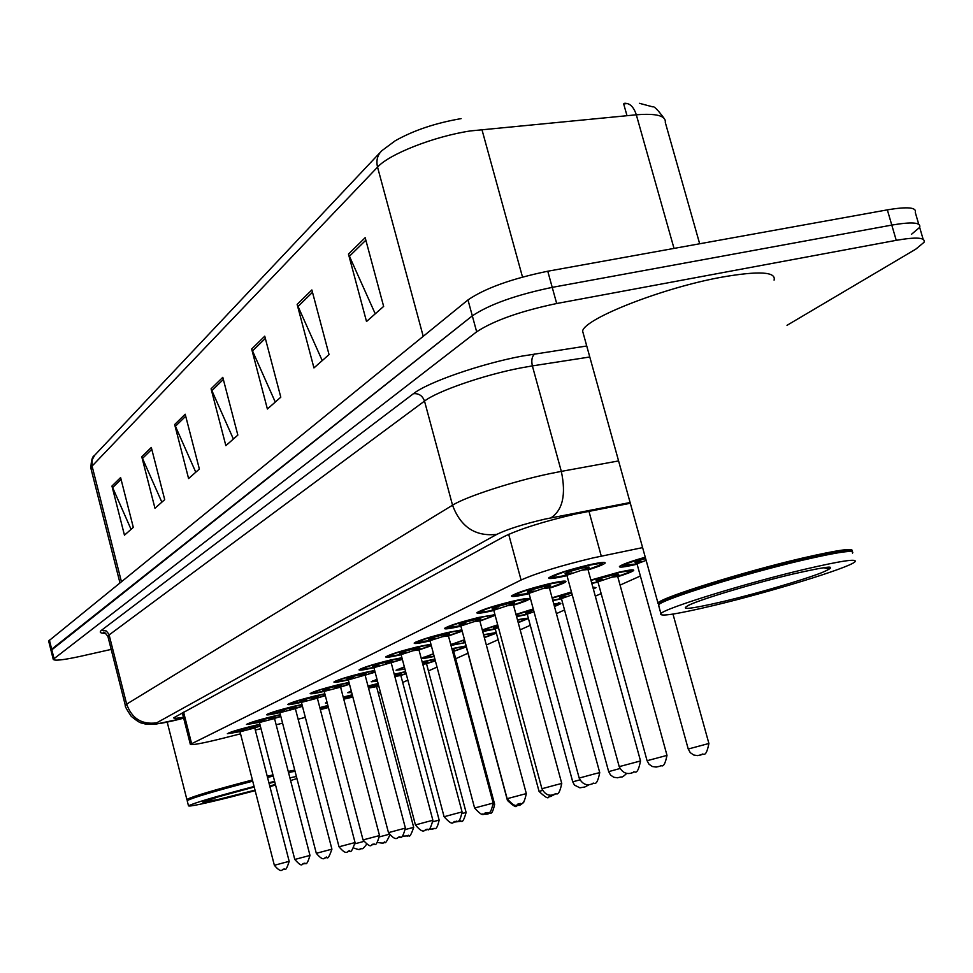 <?xml version="1.0" encoding="UTF-8"?>
<svg xmlns="http://www.w3.org/2000/svg" width="973" height="973" viewBox="0 0 973 973"><rect width="100%" height="100%" fill="white"/><g stroke="black" fill="none" stroke-linecap="round" stroke-linejoin="round"><path stroke-width="1.46" d="M590.879 580.066L618.439 572.319C629.069 569.923 634.165 569.302 633.727 570.446C632.414 571.686 627.086 573.766 617.746 576.673M597.994 582.061L591.815 583.447M592.861 587.266L596.035 587.631L593.372 589.139M561.482 598.76L552.871 600.633M553.795 604.026C558.867 603.102 561.202 602.992 560.776 603.698L554.488 606.58M527.317 614.401L516.59 616.639M517.454 619.825C524.642 618.329 528.059 617.977 527.707 618.767L518.22 622.671M495.281 629.057L482.717 631.55M483.569 634.7L496.218 632.572M496.388 633.168L484.359 637.643M465.276 642.606L450.986 645.427M451.861 648.687L466.006 645.938M466.286 646.972L453.722 651.314M422.148 661.859L434.87 659.037M435.369 660.862L426.527 663.695M394.247 674.277L405.595 671.589M406.167 673.754L400.827 675.396L401.375 674.058L395.488 676.065M367.976 686.014L378.12 683.496M378.728 685.807L376.515 686.464M343.214 697.094L352.262 694.783M637.108 564.182L635.077 564.656C624.228 567.101 619.01 567.709 619.424 566.493C621.832 564.535 630.455 561.445 645.269 557.225M529.105 593.664L528.181 593.871C516.821 596.437 511.263 597.118 511.518 595.914C516.359 592.8 529.008 588.714 549.465 583.666C560.813 581.124 566.31 580.467 565.933 581.684C564.608 582.997 559.122 585.15 549.465 588.154M493.822 610.472L493.299 610.594C482.17 613.124 476.685 613.829 476.855 612.722C481.355 609.828 493.457 605.948 513.16 601.083C524.277 598.565 529.689 597.884 529.409 599.015C528.181 600.232 522.878 602.287 513.489 605.182M460.874 626.186L460.703 626.223C449.794 628.716 444.381 629.446 444.479 628.412C448.699 625.724 460.29 622.027 479.263 617.32L494.977 614.741M495.135 615.362L479.896 621.09M430.042 640.891C419.424 643.323 414.145 644.065 414.182 643.104C418.135 640.587 429.263 637.06 447.568 632.523L461.871 629.884M462.199 631.124L448.468 635.977M401.119 654.683C390.878 657.03 385.758 657.772 385.758 656.884C389.468 654.537 400.171 651.156 417.855 646.765L430.917 644.211M431.331 645.731L418.974 649.94M402.36 659.39L373.924 667.636C364.048 669.923 359.086 670.652 359.049 669.838C362.552 667.636 372.854 664.401 389.954 660.132L401.922 657.712M375.128 672.197L348.346 679.896C338.762 682.073 333.958 682.791 333.897 682.037C337.205 679.957 347.13 676.855 363.695 672.732L374.666 670.446M379.519 835.552C375.043 850.694 374.435 841.56 373.583 844.528C370.628 842.582 373.024 851.047 363.038 839.93L379.519 835.552L340.599 687.145L324.204 691.377C314.936 693.53 310.253 694.248 310.168 693.542C313.306 691.584 322.89 688.604 338.932 684.591L349.015 682.45M349.489 684.25L340.599 687.072L341.146 685.673L334.919 687.789M301.399 702.287C292.411 704.367 287.862 705.072 287.753 704.416C290.732 702.567 300 699.696 315.556 695.804L324.836 693.785M325.31 695.61L317.344 698.091M279.823 712.601C271.102 714.608 266.675 715.313 266.541 714.693C269.375 712.954 278.339 710.181 293.445 706.398L301.983 704.525M302.457 706.325L295.354 708.526M259.377 722.367L246.449 724.447C249.137 722.793 257.821 720.129 272.501 716.444L280.37 714.681M280.832 716.481L274.52 718.402M239.966 731.635L227.366 733.703C229.944 732.134 238.361 729.555 252.627 725.967L259.888 724.326M260.338 726.089L254.744 727.78M566.979 575.615L565.605 575.943C554.002 578.534 548.383 579.178 548.723 577.889C553.929 574.508 567.186 570.202 588.483 564.972C600.061 562.394 605.62 561.774 605.145 563.087C603.722 564.486 598.042 566.748 588.081 569.874M642.606 547.617L592.922 557.943C560.874 565.617 536.926 572.975 521.078 580.017L190.355 744.357C191.596 745.391 202.639 743.323 223.486 738.142L240.538 733.824M378.339 693.372L380.467 692.411M402.688 682.462L407.869 680.139M428.436 670.932L437.023 667.089M455.692 658.721L467.964 653.224M486.33 645.002L498.152 639.711M520.166 629.847L530.273 625.311M556.41 613.61L564.535 609.974M595.306 596.194L601.156 593.566M620.069 585.101L640.38 576.004M255.315 730.066L260.995 728.631M276.162 724.788L282.559 723.158M298.127 719.205L305.327 717.381M552.105 597.811L571.443 591.949M515.982 614.401L533.253 608.94M482.28 629.945L497.702 624.836M450.779 644.637L464.51 639.735M434.177 656.434C426.162 658.21 422.221 658.733 422.367 658.003L433.459 653.722M404.975 669.217L396.06 670.227L404.354 666.882M377.524 681.234L371.212 681.769L377.001 679.288M351.667 692.545L347.702 692.691L351.277 691.025M327.281 703.175L325.42 703.041L327.025 702.153M319.825 707.602L327.889 705.486M48.735 641.316L51.022 650.463L472.306 315.86C489.431 304.403 516.067 294.904 552.226 287.363L891.779 225.091C911.944 221.649 921.236 222.403 919.655 227.366L911.421 234.371M131.063 529.336L111.956 486.05L124.459 535.174L133.301 527.366L120.603 477.561L111.956 486.05M161.846 502.165L141.778 456.787L154.962 508.247L164.705 499.648L151.302 447.446L141.778 456.787M195.78 472.209L174.666 424.544L188.592 478.558L199.368 469.047L185.186 414.218L174.666 424.544M375.237 313.817L348.468 254.075L366.517 321.516L383.642 306.398L365.179 237.68L348.468 254.075M322.233 360.606L297.142 304.415L313.951 367.916L329.044 354.598L311.871 289.954L297.142 304.415M275.274 402.056L251.666 349.015L267.393 409.013L280.796 397.179L264.753 336.184L251.666 349.015M233.386 439.03L211.08 388.811L225.858 445.658L237.838 435.089L222.793 377.329L211.08 388.811M699.672 243.773L665.301 122.464C666.055 115.751 656.398 113.196 636.318 114.802C633.715 106.835 629.762 103.004 624.471 103.32L625.408 103.247M674.021 248.407L636.318 114.802L470.531 130.917C434.359 136.305 389.236 154.026 377.548 167.125C375.992 160.533 377.415 155.06 381.817 150.718L395.16 140.817C413.379 130.467 435.357 123.06 461.117 118.621M48.65 640.988L467.977 299.927C485.016 288.263 511.616 278.692 547.763 271.224L887.34 209.864C907.505 206.483 916.809 207.346 915.277 212.442L918.731 224.24M627.634 103.576L623.669 103.868L627.001 115.69M630.322 503.272L575.7 513.975C543.457 521.528 519.473 529.093 503.771 536.695L173.729 717.794C173.571 718.597 176.818 718.415 183.447 717.259M111.19 649.405L80.564 656.301C63.403 660.035 54.293 661.044 53.235 659.317L476.661 331.805C493.846 320.567 520.531 311.129 556.69 303.515L896.242 240.331C916.396 236.828 925.664 237.485 924.034 242.313L915.763 249.173L787.011 325.323M53.235 659.317L50.949 650.159L51.678 649.222L472.306 315.86C489.431 304.403 516.067 294.904 552.226 287.363L891.779 225.091C911.944 221.649 921.236 222.403 919.655 227.366L923.146 239.285M658.77 604.574L657.943 602.956C661.774 597.361 743.177 571.893 801.837 558.234C838.629 549.757 855.255 547.471 851.74 551.375M583.739 335.186L582.608 331.088C584.469 318.572 663.233 287.619 722.002 277.123C758.928 270.737 776.296 271.747 774.082 280.139M657.748 603.138L659.402 603.467C664.547 597.641 744.284 572.793 801.63 559.439C833.739 551.983 850.463 549.344 851.776 551.533M658.903 606.422L658.709 604.683C663.878 598.833 744.454 573.742 802.409 560.241C838.544 551.886 855.243 549.514 852.506 553.114M713.367 605.559C676.271 614.34 658.782 617.016 660.886 613.574C664.802 608.259 746.303 583.009 804.963 569.229C841.767 560.667 858.368 558.247 854.768 561.993C847.775 568.256 769.278 592.289 713.367 605.559M187.266 799.757L186.865 799.478C192.447 796.461 214.291 789.967 252.408 779.981M187.558 799.988L187.631 799.867C193.53 796.802 215.167 790.38 252.566 780.601M187.217 800.852L187.205 800.597C193.128 797.519 214.972 791.049 252.712 781.173M255.157 790.66L230.54 797.069C203.479 803.807 189.455 806.739 188.494 805.851C194.089 802.932 215.957 796.473 254.087 786.488M268.913 782.754L274.617 781.368M289.893 777.841L296.388 776.49M296.923 778.546L290.611 780.565M275.554 785.016L269.91 786.61M267.539 777.451L273.243 776.065M288.531 772.574L295.026 771.248M267.393 776.88L273.097 775.505M288.397 772.015L294.892 770.713M267.234 776.272L272.939 774.885M288.227 771.394L294.734 770.081M588.945 511.287L601.278 556.118M508.672 534.311L521.078 580.017M183.581 712.139L191.584 743.53M481.903 129.47L522.501 277.05M380.346 152.275L94.722 455.23L92.155 459.828L92.082 466.091L91.097 469.095M423.206 336.293L377.548 167.125L92.082 466.091L121.382 581.538M49.38 640.039L53.977 658.405M467.977 299.927L476.661 331.805M547.763 271.224L556.69 303.515M887.34 209.864L896.242 240.331M211.761 390.757L223.34 379.446M252.384 351.058L265.337 338.409M297.908 306.58L312.503 292.314M349.295 256.373L365.86 240.185M175.31 426.381L185.709 416.213M142.386 458.538L151.788 449.356M112.54 487.716L121.066 479.373M630.115 502.518L545.208 519.047C523.462 524.131 507.334 529.239 496.814 534.372L156.629 722.854C154.476 724.508 160.314 723.742 174.155 720.555L183.678 718.196M125.408 705.693L126.648 704.124L452.542 505.206C465.714 496.777 512.941 481.38 549.781 473.669L561.324 471.382L532.365 365.897L520.81 367.928C483.97 374.946 437.205 391.146 424.508 401.095L109.158 634.895L108.015 636.853M105.802 633.35C100.292 633.387 98.905 632.328 101.642 630.163L413.416 393.712C418.804 393.226 422.513 395.695 424.508 401.095L452.542 505.206C460.667 527.025 475.42 536.743 496.814 534.372M413.416 393.712C427.5 382.389 480.285 363.963 521.881 356.13L586.743 345.987M550.913 517.867C562.747 510.071 566.213 494.576 561.324 471.382L618.585 460.922M589.784 356.994L532.365 365.897C531.136 360.144 531.988 356.142 534.919 353.868M156.629 722.854C141.839 724.812 131.842 718.56 126.648 704.124L108.94 634.214L106.325 631.003L101.642 630.163M602.919 562.418C598.091 565.654 612.078 560.643 587.996 569.546C606.215 563.221 605.887 561.932 587.023 565.666C557.991 572.221 537.522 582.17 566.894 575.286C552.883 577.694 547.726 578.339 551.436 577.244L550.536 576.661M565.982 573.997C563.343 573.498 568.67 571.54 581.951 568.098C591.438 566.225 591.572 566.87 582.353 570.069M619.217 766.639L640.526 760.947L587.984 569.497L581.708 570.214L566.882 575.238M631.562 772.939L633.07 772.513L631.562 772.939M645.354 557.517C619.327 565.581 616.383 567.745 636.524 563.987L637.011 563.878M688.239 749.003L708.903 743.481L672.975 614.085M701.74 754.671L700.183 755.097L701.74 754.671M646.145 560.375L636.5 563.999L621.212 565.337M636.123 562.674C633.143 562.674 636.306 561.287 645.634 558.526M563.793 581.1C559.171 584.104 572.513 579.422 549.38 587.85C567.052 581.781 566.627 580.601 548.115 584.323C520.178 590.672 500.937 599.927 529.02 593.36L549.927 586.111L549.344 587.68M528.12 592.156C525.639 591.718 530.723 589.857 543.396 586.585C549.769 585.187 551.873 585.077 549.721 586.281M593.688 774.131L599.733 772.611C596.413 789.188 593.566 781.003 592.593 783.751C591.231 784.116 584.128 787.802 579.178 778.072L593.688 774.131M591.098 784.165L592.508 783.776L591.098 784.165M599.733 772.598L549.38 587.85L543.189 588.604M527.342 598.492L526.308 599.952C523.377 601.095 530.285 599.21 513.452 604.89C530.565 599.064 530.042 597.994 511.895 601.691C484.992 607.833 466.845 616.481 493.7 610.205C467.818 614.656 484.104 611.044 478.582 611.603M492.861 609.074C490.514 608.684 495.391 606.921 507.492 603.795C513.744 602.409 515.836 602.287 513.768 603.418M561.749 783.447L513.428 604.951L507.31 605.741L493.761 610.241M555.79 784.968L561.762 783.46C558.32 799.636 555.778 791.535 554.817 794.236C553.552 794.442 546.984 798.359 541.912 788.738L555.79 784.968M553.43 794.613L554.744 794.248L553.43 794.613M493.299 614.729C488.653 617.514 501.873 612.978 479.859 620.81C496.498 615.204 495.914 614.231 478.084 617.891C452.104 623.863 434.967 631.951 460.801 625.919L446.169 627.342M459.937 624.885C457.711 624.52 462.382 622.854 473.973 619.862C480.103 618.5 482.17 618.354 480.2 619.424M526.32 793.591C522.963 809.232 520.531 801.399 519.57 804.014C516.456 801.837 518.439 811.47 507.14 798.687L526.32 793.591L479.859 620.92L473.815 621.735L460.825 626.016M518.281 804.379L519.509 804.039L518.281 804.379M461.445 629.908C457.055 632.511 469.558 628.303 448.395 635.722C464.62 630.309 463.975 629.409 446.461 633.046C421.358 638.86 405.121 646.449 429.993 640.635L430.005 640.781M429.117 639.675C427.001 639.346 431.501 637.765 442.618 634.895C448.614 633.545 450.669 633.387 448.784 634.408M493.165 803.078C489.881 818.244 487.692 810.558 486.597 813.16C483.082 810.983 485.965 820.555 474.593 808.004L493.165 803.078L448.431 635.868L442.484 636.695L429.981 640.66L428.388 639.602L435.028 638.531M485.393 813.501L486.536 813.185L485.393 813.501M631.647 569.898L630.711 571.309C627.962 572.246 636.208 570.02 617.721 576.381C634.651 570.579 634.42 569.436 617.028 572.963L590.976 580.419M591.718 583.107L597.86 581.793L591.718 583.119M597.033 580.662C594.71 580.236 599.745 578.412 612.163 575.201C621.066 573.413 620.981 574.046 611.908 577.098L618.208 574.763L617.636 576.284M667.004 755.364L617.685 576.454L611.92 577.171L597.933 581.842M647.069 760.704L667.004 755.389C663.622 771.601 660.971 763.501 660.144 766.165L656.155 767.077L652.324 766.517L649.015 764.219L647.069 760.691L597.884 581.672L596.157 580.577L602.567 579.616M660.059 766.189L658.612 766.59L660.059 766.189M571.516 592.204L552.202 598.2M552.761 600.256L561.372 598.504L552.761 600.268M608.66 771.625L619.971 768.524M621.175 776.94L619.813 777.318L621.175 776.94M572.233 594.807L561.433 598.602M560.545 597.458C557.955 597.349 561.701 595.89 571.759 593.08M533.326 609.183L516.116 614.863M516.468 616.177L527.281 614.291M572.732 781.842L579.884 779.86M584.809 786.999L583.532 787.352L584.809 786.999M533.995 611.689L527.257 614.158L525.639 613.112L531.915 612.114M526.405 613.172C523.912 613.245 526.296 612.199 533.545 610.022M554.391 606.203C558.989 604.318 558.83 603.722 553.892 604.403M724.009 601.338C687.51 609.803 676.843 610.594 692.01 603.71C709.232 596.656 757.42 582.438 792.861 574.034C830.054 565.568 839.638 565.143 821.601 572.732C802.579 580.139 757.687 593.275 724.009 601.338M255.023 790.149L218.134 799.465L202.822 802.202L218.341 796.826L254.233 787.035C227.56 793.956 210.788 798.821 203.904 801.63L206.373 799.611M269.071 783.362L274.787 782.024L269.071 783.362M275.395 784.396L269.764 786.05M431.124 644.965C428.363 646.011 436.026 644.102 418.925 649.709C434.712 644.467 434.007 643.652 416.821 647.264C392.472 652.919 377.11 660.059 401.168 654.428M400.219 653.552C398.2 653.26 402.53 651.74 413.209 648.991C419.095 647.665 421.127 647.483 419.314 648.456M462.078 811.944L418.962 649.879L413.087 650.73L401.095 654.622M456.337 813.416L462.09 811.956C458.879 826.661 456.787 819.205 455.692 821.735L454.561 822.051L455.644 821.759C452.323 819.619 455.096 828.899 444.089 816.736L456.337 813.416M402.226 658.891L391.231 662.844L402.214 658.818M402.068 658.295L388.981 660.606C365.483 666.091 350.803 672.83 373.875 667.442C350.973 671.528 365.605 668.342 360.63 668.877M373.06 666.59C371.139 666.335 375.31 664.875 385.576 662.236C391.353 660.922 393.36 660.728 391.62 661.652M427.208 821.747L432.888 820.3C428.497 836.172 427.39 826.734 426.661 829.799C424.897 827.804 424.824 836.391 415.435 824.934L427.208 821.747M425.602 830.091L426.612 829.811L425.602 830.091M365.155 675.213L375.019 671.784L365.155 675.213M374.775 670.859L362.771 673.17C340.003 678.509 326.004 684.87 348.273 679.665C326.028 683.678 340.295 680.565 335.442 681.112M347.483 678.874C345.646 678.643 349.684 677.244 359.572 674.703C365.228 673.413 367.222 673.207 365.544 674.082M399.818 829.58L405.425 828.157C401.01 843.652 400.122 834.36 399.344 837.376C397.702 835.442 397.507 843.749 388.47 832.657L399.818 829.58M398.334 837.656L399.295 837.388L398.334 837.656M497.762 625.067C479.154 630.99 478.315 632.243 495.208 628.826L482.511 630.796M555.133 794.163L550.779 796.4C546.911 794.248 551.971 803.564 539.054 791.402L542.569 790.417M550.718 796.425L549.526 796.753L550.718 796.425M498.431 627.549L495.257 628.996M494.381 627.926C492.265 628.072 493.469 627.403 497.981 625.907M525.809 618.402C527.561 618.56 525.006 619.898 518.147 622.404C527.062 619.193 526.855 618.427 517.539 620.117M464.571 639.966C449.441 644.953 449.623 645.841 465.106 642.618C442.338 646.765 456.678 643.53 451.837 644.09M524.009 801.837C520.969 804.78 519.217 805.912 518.767 805.255C515.033 803.163 519.923 812.187 507.432 800.402L507.76 800.305M518.706 805.267L517.587 805.583L518.706 805.267M464.291 641.779L464.814 640.891M494.795 632.596L494.041 633.654L484.299 637.412C496.948 633.143 496.729 632.328 483.63 634.943M465.605 645.963L464.863 646.96C462.747 647.617 469.351 645.999 453.661 651.107C468.5 646.23 467.928 645.5 451.946 648.894L451.922 648.906M433.52 653.953C422.343 657.748 422.537 658.502 434.116 656.203C416.286 659.098 428.096 656.739 423.912 657.079M452.141 649.721L454.063 649.976M493.433 804.647L494.649 804.355L453.71 651.338L452.567 651.29M488.592 813.598L487.534 813.89L488.592 813.598M340.55 686.877L349.404 683.91L340.55 686.877M349.112 682.791L338.069 685.004C315.982 690.21 302.603 696.242 324.143 691.207C302.652 695.123 316.334 692.107 311.688 692.642M323.364 690.453C321.613 690.246 325.505 688.92 335.04 686.464C340.599 685.187 342.569 684.968 340.951 685.807M329.081 689.322L322.793 690.416L324.228 691.45M372.635 844.783L373.547 844.54L372.635 844.783M317.32 697.909L325.237 695.318L317.32 697.909M324.909 694.09L314.741 696.194C289.127 703.138 284.651 705.109 301.338 702.105C280.394 705.96 293.81 703.017 289.249 703.54M300.572 701.411C298.906 701.217 302.664 699.94 311.883 697.568C317.332 696.303 319.278 696.084 317.721 696.887M355.048 842.545C349.708 858.186 349.854 848.067 349.258 851.278C347.495 849.356 347.981 857.432 339.018 846.802L355.048 842.545L317.368 698.188L301.423 702.372M348.37 851.521L349.222 851.29L348.37 851.521M302.396 706.082L295.33 708.344L302.384 706.082M302.056 704.78L292.666 706.775C267.843 713.501 263.537 715.386 279.75 712.431C264.972 715.471 269.339 713.878 268.013 713.854M279.008 711.762C277.414 711.591 281.063 710.363 289.966 708.064L295.731 707.371M331.915 849.161C326.648 864.413 326.855 854.513 326.247 857.663C324.532 855.778 325.079 863.671 316.31 853.309L331.915 849.161L295.378 708.648L279.859 712.71M325.408 857.894L326.21 857.675L325.408 857.894M274.495 718.232L280.771 716.25L274.495 718.232M280.431 714.912L271.759 716.797C247.033 723.523 243.299 725.226 260.582 721.905M258.575 721.589C257.042 721.431 260.582 720.239 269.193 718.025L274.897 717.296M309.986 855.425C305.777 869.436 305.267 860.947 304.452 863.708L303.661 863.927L304.427 863.72C301.253 861.823 304.099 869.898 294.783 859.463L309.986 855.425L274.544 718.548L259.414 722.513M260.29 725.894L254.731 727.609L260.29 725.882M259.937 724.544L251.922 726.308C228.546 732.62 224.544 734.347 239.893 731.489C225.943 734.408 230.029 732.924 228.777 732.912M239.188 730.905L249.489 727.463L255.121 726.722M289.188 861.373L254.768 727.95L240.015 731.805M283.958 862.71L289.2 861.373C284.736 875.201 284.542 866.724 283.775 869.448L283.021 869.655L283.751 869.461C282.182 867.648 282.693 875.153 274.362 865.301L283.958 862.71M434.967 659.378L422.209 662.054M404.415 667.125C396.814 669.813 396.984 670.433 404.902 668.986C392.241 670.725 400.803 669.217 397.58 669.327M422.391 662.747C426.928 661.749 428.424 661.64 426.879 662.418M462.333 813.416L466.116 812.467L426.527 663.756L422.781 664.218M466.116 812.467C461.859 827.549 460.971 818.5 460.253 821.431L454.841 821.978M426.478 663.501L435.272 660.533L426.478 663.501M405.656 671.832L394.296 674.459M377.074 679.568C372.683 681.234 372.817 681.696 377.451 680.966L372.695 680.905M394.454 675.08L395.646 674.788C400.9 673.584 402.749 673.377 401.192 674.18M433.131 821.674L439.164 820.117L400.84 675.481L394.831 676.503M433.399 828.862L432.462 829.118L433.399 828.862M400.791 675.201L406.106 673.523L400.791 675.201M378.169 683.691L368.025 686.172M351.362 691.377L350.268 692.107L351.581 692.192M368.171 686.756L376.904 685.296M405.644 829.446L413.683 827.354L376.551 686.585L368.536 688.142M408.04 835.868L407.152 836.123L408.04 835.868M376.502 686.281L378.679 685.624L376.502 686.281M352.311 694.953L343.25 697.264M343.396 697.823L352.481 695.622M352.858 697.045L343.749 699.161M379.725 836.78L389.127 834.311M384.031 842.509L383.192 842.74L384.031 842.509M327.925 705.632L319.862 707.748M320.008 708.308L328.071 706.191M328.424 707.517L320.348 709.621M355.254 843.713L363.647 841.475M361.251 848.809L360.46 849.028L361.251 848.809M182.316 712.82L190.355 744.357M639.383 103.296L652.555 106.811C653.844 105.875 657.602 109.608 663.841 117.988M119.922 582.718L90.89 468.281C91.134 460.679 92.301 456.446 94.405 455.583M105.485 633.143L103.26 632.645C103.393 631.331 104.938 632.572 107.894 636.354L125.31 705.328C124.641 705.741 126.612 709.402 131.209 716.286C141.426 724.642 140.842 722.428 145.378 724.058L155.376 724.24L183.69 718.244M571.966 572.89L564.985 573.875L566.821 575.043L619.205 766.615C624.18 776.588 631.696 772.963 633.168 772.489C634.189 769.631 637.084 778.145 640.526 760.947M582.28 570.081L588.531 567.709L587.935 569.302M641.645 561.64L635.174 562.576L636.974 563.695L688.227 748.979L690.258 752.64L693.713 755.012L697.483 755.607L701.825 754.634C702.676 751.91 705.644 760.108 708.903 743.481M534.104 591.037L527.208 592.058L528.971 593.189L579.178 778.072M513.282 594.746L514.158 595.294L529.02 593.36M498.833 607.943L492.01 608.989L493.725 610.095L541.912 788.738M507.298 605.692L513.975 603.26L513.391 604.805M465.872 623.742L459.147 624.8L460.788 625.882L507.14 798.687M473.79 621.638L480.407 619.266L479.823 620.786M474.593 808.004L429.981 640.66M442.447 636.573L448.991 634.25L448.407 635.746M415.824 642.071L429.969 640.648M566.079 596.4L559.73 597.386L561.397 598.456L608.66 771.613L610.521 775.019L613.72 777.245L617.417 777.792L621.248 776.916C621.638 777.609 623.486 776.43 626.794 773.377M593.177 588.422L594.016 587.145M516.468 616.201L527.244 614.145L572.732 781.83L574.508 785.114L579.884 787.814L584.87 786.975L589.456 784.554M554.391 606.215C558.575 604.464 560.047 603.248 558.806 602.567M657.943 602.956L582.608 331.088M659.402 603.467L658.709 604.683M660.886 613.574L658.478 604.878M689.066 604.963L687.704 605.814C697.155 600.268 753.649 583.265 792.776 574.07C820.726 567.806 833.07 565.775 829.799 568.001C829.276 568.852 827.208 568.755 823.62 567.709M186.865 799.478L167.222 722.185M187.57 799.94L186.84 799.514M187.631 799.867L187.205 800.597M188.494 805.851L187.169 800.633M406.082 652.409L399.526 653.491L401.071 654.525L444.089 816.736M413.051 650.572L419.521 648.31L418.937 649.769M387.376 655.887C392.447 655.34 377.5 658.624 401.046 654.452M378.874 665.447L372.416 666.541L373.9 667.551L415.435 824.934M432.888 820.288L391.268 663.051M385.43 663.72L391.827 661.506L391.243 662.954M353.26 677.731L346.875 678.826L348.334 679.811L388.47 832.657M405.413 828.145L365.191 675.444M359.438 676.113L365.751 673.948L365.179 675.359M539.054 791.402L495.233 628.886L493.676 627.865L498.334 627.196M507.432 800.402L465.143 642.727L463.635 641.718L465.021 641.669M452.384 650.621L454.245 649.842L453.686 651.253M482.547 814.012C485.916 814.413 487.947 814.267 488.641 813.586C489.638 811.178 491.547 818.317 494.649 804.355M363.038 839.93L324.204 691.377M306.24 700.268L300.037 701.375L301.411 702.311L339.018 846.802M311.761 698.821L317.916 696.753L317.344 698.128M284.627 710.631L278.509 711.737L279.847 712.65L316.31 853.309M289.857 709.268L295.926 707.237L295.366 708.587M264.133 720.458L258.1 721.565L259.402 722.452L294.783 859.463M269.095 719.156L275.079 717.174L274.532 718.5M247.884 723.632C249.283 723.62 244.697 725.226 259.305 722.209M244.685 729.774L238.738 730.881L240.003 731.757L274.362 865.301M249.392 728.546L255.303 726.612L254.756 727.901M422.683 663.866L427.062 662.297L426.502 663.671M428.169 829.373L433.447 828.85C434.335 826.6 436.111 833.375 439.164 820.117M349.161 691.852L351.581 692.217M371.26 687.145L377.074 685.187L376.527 686.512M402.384 836.184L408.088 835.856C408.611 832.766 408.575 842.545 413.683 827.354M348.298 697.653L352.652 696.303M377.67 842.448C381.988 843.263 384.116 843.287 384.067 842.496C385.077 839.638 383.63 848.48 389.723 835.235M326.527 707.614L328.315 707.091M354.136 848.152C362.467 851.071 358.015 848.492 361.287 848.797C362.941 847.021 360.825 851.898 366.529 844.394M320.251 709.232L321.333 708.976"/></g></svg>
